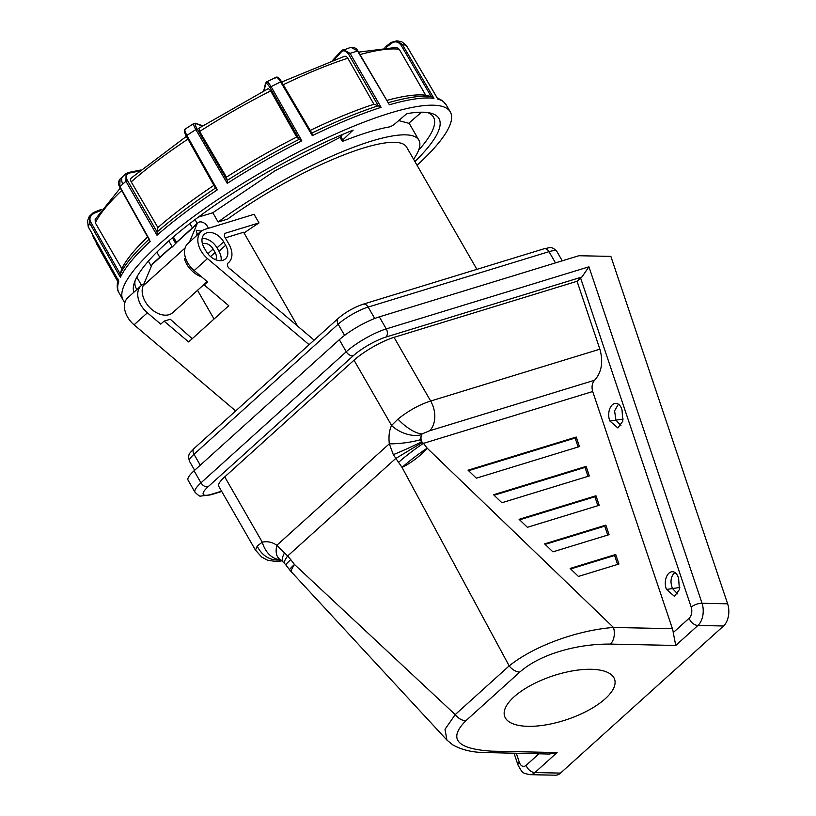 <?xml version="1.0" encoding="UTF-8"?>
<svg xmlns="http://www.w3.org/2000/svg" width="816" height="816" viewBox="0 0 816 816"><rect width="100%" height="100%" fill="white"/><g stroke="black" fill="none" stroke-linecap="round" stroke-linejoin="round"><path stroke-width="1.22" d="M314.14 340.129L230.449 269.198A4.07 2.764 -132.1 0 1 227.664 266.169A4.07 2.764 -132.1 0 1 228.062 263.017A4.07 2.764 -132.1 0 1 228.174 262.925A19.135 13.005 47.9 0 0 228.715 262.477A19.135 13.005 47.9 0 0 228.97 244.259L225.012 237.374A4.07 2.764 -132.1 0 1 225.073 233.498A4.07 2.764 -132.1 0 1 225.818 233.08L259.009 222.911L254.062 214.312L205.01 229.337A20.359 13.831 47.9 0 0 201.266 231.428L187.955 243.443A20.359 13.831 47.9 0 0 194.167 270.575L207.539 281.908L204.214 284.917L228.776 305.725L188.629 341.945L164.077 321.137L160.752 324.136L147.37 312.803A20.359 13.831 47.9 0 1 141.168 285.671A20.359 13.831 47.9 0 1 143.932 283.927M476.891 269.351L406.582 147.074A133.651 29.651 150.1 0 0 227.633 219.086L218.117 221.993A147.39 32.701 -29.9 0 1 418.843 140.117A147.39 32.701 -29.9 0 1 413.579 159.242M259.009 222.911A133.651 29.651 150.1 0 0 244.055 232.999M225.298 237.864L243.627 232.254L297.605 326.114M201.266 231.428A20.359 13.831 47.9 0 0 207.478 258.57L309.091 344.689M225.634 245.279L223.655 241.842A14.249 9.68 47.9 0 0 204.367 234.243A14.249 9.68 47.9 0 0 204.173 247.809L206.152 251.246A14.249 9.68 47.9 0 0 225.44 258.845A14.249 9.68 47.9 0 0 225.634 245.279L218.984 251.287L217.005 247.84A14.249 9.68 47.9 0 0 202.123 238.445M221.034 260.651A14.249 9.68 47.9 0 0 218.984 251.287M202.49 243.841A8.548 5.814 47.9 0 1 213.109 249.033L215.087 252.481L210.559 256.561M215.699 259.733A8.548 5.814 47.9 0 0 215.087 252.481M141.168 285.671L127.857 297.677A20.359 13.831 47.9 0 0 134.069 324.819L235.681 410.938M197.523 290.323L214.027 319.025M192.229 338.701L170.269 319.24L164.077 321.137M141.525 285.355L136.802 277.144M340.037 137.384L275.094 170.728L212.803 212.741L198.319 217.138M212.803 212.741L218.117 221.993M198.4 217.28L202.858 213.802M421.474 112.2L408.765 123.267L398.718 120.584M156.825 252.164L159.732 257.224M207.182 281.602L172.87 312.569A20.359 13.831 -132.1 0 1 151.184 308.938A20.359 13.831 -132.1 0 1 143.116 285.875L152.021 264.639A7.13 4.845 -132.1 0 1 152.888 263.405L171.982 246.412M189.465 242.087L197.044 224.012A7.13 4.845 -132.1 0 1 197.911 222.778A7.13 4.845 -132.1 0 1 208.08 227.644L208.355 228.307M197.911 222.778L176.48 242.362L173.369 236.946M197.044 224.012L176.307 242.729A7.13 4.845 -132.1 0 1 176.48 242.362M189.883 223.533L192.331 227.807M176.307 242.729L172.309 246.993L168.82 240.914M172.4 237.772L175.858 243.79M201.542 276.818A20.359 13.831 -132.1 0 1 184.467 258.937L185.711 258.55M185.518 257.978L184.467 258.937M201.532 231.203L196.177 230.245L197.115 233.835L196.217 235.997M201.44 230.816L196.523 235.243M195.126 219.524L197.044 223.553M137.006 289.425A171.523 38.056 -29.9 0 1 136.027 288.038A171.523 38.056 -29.9 0 1 135.089 280.745M427.584 112.557A171.523 38.056 -29.9 0 1 433.408 117.035A171.523 38.056 -29.9 0 1 418.628 150.175M133.885 292.24A175.593 38.954 -29.9 0 1 134.11 283.458A175.593 38.954 -29.9 0 1 353.144 130.101L342.761 139.985A4.07 0.908 150.1 0 0 342.149 141.046A4.07 0.908 150.1 0 0 344.117 140.78A150.44 33.374 -29.9 0 1 389.222 126.959A4.07 0.908 150.1 0 0 394.638 124.083L406.756 113.669A175.593 38.954 -29.9 0 1 430.42 113.077A175.593 38.954 -29.9 0 1 414.916 161.558M388.487 102.653A187.445 41.585 -29.9 0 1 431.174 96.523L400.993 45.084L402.359 44.503L406.286 45.298L437.866 99.134A188.639 41.851 -29.9 0 1 446.026 104.642L450.279 111.874A188.72 41.871 -29.9 0 0 331.031 136.027A188.72 41.871 -29.9 0 0 157.753 245.534A188.72 41.871 150.1 0 0 123.083 300.013A188.72 41.871 150.1 0 0 124.96 302.379M450.279 111.874A188.72 41.871 -29.9 0 1 417.047 165.26M100.297 210.752L93.973 213.292C90.005 215.852 88.964 218.841 90.862 222.238L120.227 274.023L120.391 277.328L89.658 223.135L88.22 226.675L118.371 280.439M117.657 281.285L96.665 243.933L117.647 281.326M139.403 171.054L129.152 173.114C126.113 174.379 125.531 176.817 127.408 180.428L157.09 232.009L156.998 235.243L125.929 181.264L122.869 183.988L119.932 186.68L149.216 239.119M121.686 190.536A183.223 40.647 150.1 0 0 95.319 222.87L95.156 219.402L120.299 188.047M95.319 222.87L121.819 268.658L120.227 274.023A187.445 41.585 -29.9 0 1 148.961 239.353M93.973 213.292L93.371 212.558L89.332 216.311L89.658 223.135L90.862 222.238M87.598 220.606L88.22 226.746L87.598 220.606L89.332 216.311L93.371 212.558L101.266 209.386M95.849 241.628L96.655 243.862M389.395 104.795L357.581 51.041L350.054 53.346L381.092 107.335L378.247 105.784L348.575 54.193C345.719 50.572 343.271 49.868 341.231 52.061A1.224 0.806 -137.7 0 1 341.425 50.837L350.809 47.318L357.949 51.031L389.395 104.795A188.639 41.851 -29.9 0 1 433.939 98.348L402.359 44.503L396.882 40.82L391.252 42.371M311.763 133.12L281.489 81.702L311.947 133.355L312.304 135.629L280.622 81.906L271.096 86.608L301.808 140.811L299.268 139.301L269.912 87.506C267.597 83.803 266.179 82.671 265.669 84.099A1.224 1.122 -166.5 0 1 265.537 83.303L263.701 90.943M202.378 125.99L196.187 123.746C194.902 123.899 195.228 125.664 197.186 129.02L227.195 180.438L227.246 183.376L195.83 129.571L186.864 135.415L217.362 189.812L215.434 188.098L186.232 136.088L186.864 135.415C184.528 130.835 184.181 128.744 185.834 129.122M396.413 47.359L399.259 49.246L425.677 95.197L431.164 96.523L433.939 98.348M348.575 54.193L350.054 53.346L343.261 49.623L341.17 51L332.612 60.384M311.804 133.11A187.445 41.585 -29.9 0 1 378.247 105.784L373.912 104.275A183.223 40.647 150.1 0 0 310.213 130.407M343.648 56.773C345.117 55.763 346.504 56.253 347.83 58.222L373.912 104.275M266.495 81.967L275.92 77.306C277.42 76.48 279.276 77.948 281.489 81.702L280.622 81.906C278.287 77.959 276.583 76.643 275.482 77.959M269.912 87.506L271.096 86.608C268.372 82.263 266.71 80.917 266.128 82.579M299.268 139.301L296.698 137.068A183.223 40.647 150.1 0 0 226.46 177.154L227.195 180.438A187.445 41.585 -29.9 0 1 299.268 139.301M198.706 128.326L268.382 88.556L270.688 90.913L296.698 137.068M270.688 90.913A183.223 40.647 150.1 0 0 199.655 131.458L198.941 128.296M199.655 131.458L226.46 177.154M215.434 188.108L186.221 136.078C184.212 132.233 183.845 129.917 185.12 129.142L193.953 123.379L195.616 123.257A1.224 1.132 -70.1 0 1 196.187 123.746M194.636 123.379C193.137 123.553 193.535 125.613 195.83 129.571L197.186 129.02M187.925 139.118A183.223 40.647 150.1 0 0 131.213 181.856C130.162 179.724 130.427 178.306 131.998 177.582M131.213 181.856L157.906 227.572L157.09 232.009A187.445 41.585 -29.9 0 1 215.404 188.129M128.234 172.533A1.224 0.826 -101.3 0 0 127.959 172.676L126.072 173.573L125.929 181.264L127.408 180.428M120.074 178.99C118.147 181.499 118.034 184.171 119.717 187.017L120.074 178.99L126.072 173.573L128.245 172.523A1.224 0.826 -101.3 0 1 129.152 173.114M213.863 185.385A183.223 40.647 150.1 0 0 157.906 227.572M147.614 236.956A183.223 40.647 150.1 0 0 121.819 268.658M425.677 95.197A183.223 40.647 150.1 0 0 387.11 100.327M400.993 45.084C398.137 41.555 395.005 40.953 391.598 43.258L386.539 47.144M437.866 99.134L437.468 98.45M406.337 45.4L401.86 41.83L406.337 45.329L437.692 98.777M341.506 136.231C339.721 137.547 339.446 137.598 340.69 136.384L342.893 134.314M580.604 278.072L577.055 281.275L599.872 349.177C603.442 361.865 601.688 372.218 594.619 380.225C592.059 383.132 591.416 386.896 592.712 391.517L672.425 628.697A12.22 7.548 91.2 0 1 673.241 632.584L689.143 618.232A8.14 5.029 -88.8 0 0 691.203 607.135L580.604 278.072L581.9 277.022L385.897 337.079A26.469 5.875 150.1 0 0 353.399 355.633L208.121 486.724A6.11 4.151 -132.1 0 1 200.981 482.837A32.569 7.222 150.1 0 0 195.004 492.252L188.078 480.206A32.569 7.222 -29.9 0 1 194.055 470.791L339.323 339.701A32.569 7.222 -29.9 0 1 379.328 316.863L578.87 255.724L610.868 256.397L727.637 603.809A16.289 10.067 91.2 0 1 723.527 625.994L560.51 773.099A16.289 10.067 91.2 0 1 555.41 775.2L529.808 774.659A16.289 10.067 -88.8 0 0 534.919 772.558L557.093 752.546L549.209 754.035M591.233 669.293A58.018 22.94 161.4 0 0 530.706 685.409A58.018 22.94 161.4 0 0 504.625 716.295A58.018 22.94 161.4 0 0 528.023 726.332A58.018 22.94 161.4 0 0 588.55 710.226A58.018 22.94 161.4 0 0 614.621 679.33A58.018 22.94 161.4 0 0 591.233 669.293M673.241 632.584L675.75 645.466L610.368 644.099C578.187 643.722 540.722 653.616 519.823 672.058L465.844 720.763C447.943 738.776 456.562 748.915 491.711 751.169L557.093 752.546M577.055 281.275L394.036 337.355A32.569 7.222 -29.9 0 0 354.032 360.193L224.737 476.87L262.262 542.14L257.254 546.077L255.459 550.106L261.681 557.073L267.648 560.225L276.4 561.571L281.867 560.867M255.459 550.106L218.759 486.285A32.569 7.222 -29.9 0 1 224.737 476.87M581.9 277.022L588.948 266.801L386.254 328.909A32.569 7.222 150.1 0 0 346.249 351.747L200.981 482.837L194.055 470.791M622.037 410.091L622.812 421.138L617.875 427.972L609.909 421.036A11.2 6.926 91.2 0 1 609.562 409.336A11.2 6.926 91.2 0 1 615.856 403.339A11.2 6.926 91.2 0 1 622.037 410.091M678.626 578.483L679.402 589.519L674.465 596.353L666.499 589.427A11.2 6.926 91.2 0 1 666.152 577.728A11.2 6.926 91.2 0 1 672.455 571.72A11.2 6.926 91.2 0 1 678.626 578.483M599.872 349.177L430.654 401.033C419.495 404.593 408.602 410.621 397.973 419.098L391.568 425.462C389.252 430.328 388.498 436.438 389.314 443.792L393.312 454.645L402.043 467.405A21.879 4.784 143.1 0 0 427.196 448.198A22.389 1.897 142.5 0 0 402.043 467.405L509.184 665.897L455.206 714.602L445.006 729.341L446.923 740.081L452.635 744.763C460.703 749.374 470.291 751.934 481.399 752.454L549.392 754.045M594.619 380.225L429.502 430.817L422.025 433.939A22.389 7.997 -139.6 0 1 397.973 419.098M421.617 441.731A8.14 5.692 73 0 1 422.025 433.939L419.822 439.895L423.484 443.363A22.389 1.897 142.5 0 0 398.33 462.57M422.3 442.445L395.607 458.582L287.64 556.012L276.859 545.272C272.381 542.15 267.515 541.11 262.262 542.14A22.389 15.994 -103.9 0 0 280.204 559.531M289.68 569.915A22.389 22.389 0 0 0 290.996 571.475A21.879 1.54 124.9 0 1 294.474 564.478A22.389 1.897 142.5 0 0 289.68 569.915L285.967 565.09A22.389 1.897 -37.5 0 1 290.761 559.643L287.64 556.012A22.389 4.192 -44 0 0 284.498 563.387L282.938 561.836A22.389 6.64 -46.7 0 1 284.6 552.748M610.368 644.099A12.22 7.548 -88.8 0 0 613.448 627.453C578.819 630.115 535.276 645.028 509.184 665.897A12.22 8.303 -132.1 0 0 519.823 672.058M468.047 470.189L576.239 437.039L579.452 446.576L476.35 478.176L468.047 470.189M493.578 494.751L586.112 466.395L589.315 475.942L501.871 502.738L493.578 494.751M519.098 519.323L595.976 495.761L599.189 505.298L527.391 527.299L519.098 519.323M544.619 543.884L605.849 525.116L609.052 534.664L552.911 551.861L544.619 543.884M570.139 568.446L615.713 554.482L618.926 564.019L578.432 576.433L570.139 568.446M576.239 437.039L575.137 438.039L578.136 446.984M468.578 470.689L575.137 438.039M586.112 466.395L585.001 467.405L588.01 476.34M494.098 495.261L585.001 467.405M595.976 495.761L594.874 496.76L597.873 505.706M519.619 519.823L594.874 496.76M605.849 525.116L604.738 526.126L607.747 535.061M545.139 544.384L604.738 526.126M615.713 554.482L614.601 555.482L617.61 564.427M570.659 568.946L614.601 555.482M280.571 559.796A22.389 20.063 -116.1 0 1 257.254 546.077M421.189 434.755A22.389 12.556 -155.6 0 1 391.568 425.462L354.032 360.193M419.822 439.895A22.389 3.723 172.5 0 1 389.314 443.792L276.859 545.272A22.389 12.199 -56.5 0 0 279.796 559.246L282.938 561.836M421.617 441.742A22.389 1.224 155.5 0 1 393.312 454.645M609.909 421.036L615.927 420.169L620.935 425.473M623.2 419.047L615.927 420.169L614.591 410.825L618.406 404.185M666.499 589.427L672.517 588.55L677.535 593.854M679.789 587.438L672.517 588.55C670.099 582.44 670.609 577.34 674.057 573.271L675.005 572.577M225.818 233.08L224.573 234.202M223.655 241.842L217.005 247.84M213.109 249.033L207.866 253.766M134.069 324.819L147.37 312.803M207.478 258.57L194.167 270.575M194.636 470.261L189.516 461.346A24.429 5.416 -29.9 0 1 193.994 454.288L338.161 324.197A24.429 5.416 -29.9 0 1 368.159 307.071L549.015 251.654A24.429 5.416 -29.9 0 1 556.889 251.481C551.3 245.32 549.066 248.227 543.905 248.819A6.11 4.274 73 0 1 549.015 251.654L555.482 262.895M189.516 461.346C187.109 453.329 190.352 453.196 194.086 448.474A6.11 4.151 47.9 0 0 193.994 454.288L200.267 465.181M194.086 448.474L338.242 318.383A6.11 4.151 47.9 0 0 338.161 324.197L344.597 335.386M338.242 318.383C345.709 312.079 353.971 307.367 363.049 304.235A6.11 4.274 73 0 1 368.159 307.071L374.717 318.475M172.064 246.554L152.021 264.639M185.12 247.972L143.116 285.875M118.208 279.133C116.698 285.274 116.953 289.802 118.963 292.709A188.639 41.851 -29.9 0 1 118.81 281.224M120.391 277.328A188.639 41.851 -29.9 0 1 150.379 241.21M96.941 243.525L95.778 241.505M312.304 135.629A188.639 41.851 -29.9 0 1 381.092 107.335M227.246 183.376A188.639 41.851 -29.9 0 1 301.808 140.811M156.998 235.243A188.639 41.851 -29.9 0 1 217.362 189.812M341.231 52.061L334.152 59.833M265.669 84.099L264.068 90.76M122.869 183.988A8.14 5.528 -132.1 0 1 123.012 176.297M347.83 58.222A183.223 40.647 150.1 0 0 283.264 84.711M92.677 234.702A183.223 40.647 150.1 0 0 93.85 238.15L117.943 280.051M399.259 49.246A183.223 40.647 150.1 0 0 360.029 54.56M391.598 43.258L391.241 42.371L384.887 47.257M391.211 42.442L384.948 47.246M101.215 209.447L93.452 212.568M342.761 139.985L340.69 136.384M675.75 645.466L697.925 625.454A16.289 10.067 -88.8 0 0 702.035 603.269L588.948 266.801M723.527 625.994L697.925 625.454A8.14 5.528 47.9 0 1 689.143 618.232M516.324 753.341L519.313 762.246A8.14 5.029 -88.8 0 0 526.136 765.337A8.14 5.528 47.9 0 0 534.919 772.558L560.51 773.099M526.136 765.337L538.897 753.821M519.313 762.246A8.14 3.223 161.4 0 0 517.997 764.98C522.995 774.149 522.781 772.874 529.808 774.659M221.575 491.191L211.793 494.19A6.11 4.274 73 0 1 210.61 494.863L221.728 491.456M208.121 486.724A26.469 5.875 150.1 0 0 211.793 494.19M385.897 337.079A6.11 4.274 -107 0 0 386.254 328.909L379.328 316.863M727.637 603.809L702.035 603.269A8.14 3.223 -18.6 0 0 691.203 607.135M429.502 430.817A22.389 15.657 -107 0 0 430.654 401.033L394.036 337.355M672.425 628.697L613.448 627.453L427.196 448.198L423.484 443.363L592.712 391.517M465.844 720.763A12.22 8.303 -132.1 0 1 455.206 714.602L294.474 564.478L290.761 559.643M491.711 751.169A12.22 7.548 91.2 0 1 487.886 752.75M339.323 339.701L346.249 351.747A6.11 4.151 -132.1 0 0 353.399 355.633M151.337 266.261L148.39 261.13M418.843 140.117L409.03 123.043M363.049 304.235L543.905 248.819M562.255 260.814L556.889 251.481M227.817 263.282L228.715 262.477M118.963 292.709L123.083 300.013M88.22 226.746L118.555 280.847M357.949 51.031C356.49 48.266 354.113 47.032 350.809 47.318M266.526 81.947L265.547 83.293M119.717 187.017L149.41 240.159M281.673 82.018L344.413 56.335M401.86 41.83L396.882 40.82L391.241 42.371M437.162 97.879L442.578 100.735L446.026 104.642M202.664 125.807L195.616 123.257M140.638 170.044L128.245 172.523M358.601 52.132L396.464 47.369M93.85 238.15L92.341 234.09M131.274 177.98L186.395 136.374M342.149 141.046L339.946 137.221M290.996 571.475L446.923 740.081M285.967 565.09L284.498 563.387M514.07 753.301L517.997 764.98M195.004 492.252C198.278 495.424 200.175 496.699 200.695 496.077L210.61 494.863"/></g></svg>
